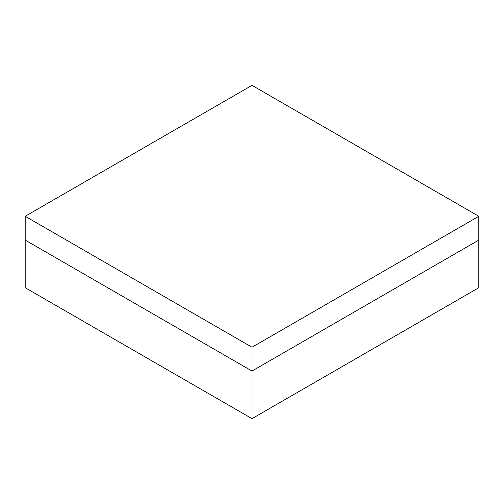 <?xml version="1.0" encoding="UTF-8"?>
<svg xmlns="http://www.w3.org/2000/svg" width="504" height="504" viewBox="0 0 504 504"><rect width="100%" height="100%" fill="white"/><g stroke="black" fill="none" stroke-linecap="round" stroke-linejoin="round"><path stroke-width="0.76" d="M25.2 287.715L252 418.654L478.8 287.715L478.8 240.093L478.8 287.715L252 418.654L25.2 287.715L25.2 240.093L25.2 287.715M25.2 240.093L252 371.039L252 418.654L252 371.039L478.8 240.093L478.8 216.285L252 85.346L25.2 216.285L25.2 240.093L252 371.039L478.8 240.093L252 371.039L25.2 240.093L25.2 216.285L252 347.231L252 371.039L252 347.231L478.8 216.285L478.8 240.093L252 371.039L25.2 240.093M478.8 216.285L252 85.346L25.2 216.285L252 347.231L478.8 216.285"/></g></svg>
